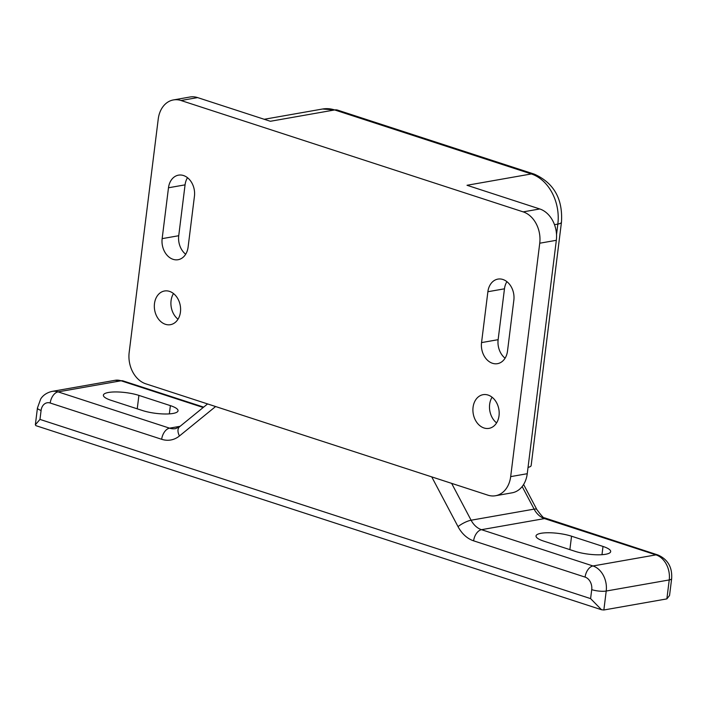 <?xml version="1.0" encoding="UTF-8"?>
<svg xmlns="http://www.w3.org/2000/svg" width="707" height="707" viewBox="0 0 707 707"><rect width="100%" height="100%" fill="white"/><g stroke="black" fill="none" stroke-linecap="round" stroke-linejoin="round"><path stroke-width="1.06" d="M483.995 427.982A17.101 13 -100 0 0 489.005 428.362A17.101 13 -100 0 0 499.177 412.526A17.101 13 -100 0 0 488.095 395.063A17.101 13 -100 0 0 483.075 394.683A17.101 13 -100 0 0 472.912 410.52A17.101 13 -100 0 0 483.995 427.982M165.411 324.292A17.101 13 -100 0 0 170.431 324.681A17.101 13 -100 0 0 180.594 308.844A17.101 13 -100 0 0 169.512 291.381A17.101 13 -100 0 0 164.501 290.992A17.101 13 -100 0 0 154.329 306.829A17.101 13 -100 0 0 165.411 324.292M487.883 291.726L481.547 342.595A17.101 13 -100 0 0 497.498 363.663A17.101 13 -100 0 0 507.511 351.043L513.848 300.175A17.101 13 80 0 0 497.905 279.106A17.101 13 80 0 0 487.883 291.726L504.471 288.81L498.135 339.678A17.101 13 80 0 0 505.081 358.193M523.189 211.879A25.912 19.69 80 0 1 539.741 243.217L510.675 476.624A25.912 19.69 80 0 1 495.501 495.74A25.912 19.69 80 0 1 487.901 495.165L145.73 383.795A25.912 19.69 80 0 1 129.169 352.457L158.235 119.05A25.912 19.69 80 0 1 173.409 99.934A25.912 19.69 80 0 1 181.01 100.509L523.189 211.879L539.768 208.963L467.009 185.278L531.346 173.949L334.694 109.947L270.357 121.277L197.589 97.593A25.912 19.69 -100 0 0 189.997 97.009L173.409 99.934M168.487 187.77A17.101 13 -100 0 1 178.5 175.15A17.101 13 -100 0 1 194.443 196.219L188.106 247.088A17.101 13 80 0 1 178.093 259.708A17.101 13 80 0 1 162.15 238.639L168.487 187.77L185.066 184.854L178.73 235.723A17.101 13 -100 0 0 185.676 254.237M178.014 319.211A17.101 13 80 0 1 173.498 293.546M185.066 184.854A17.101 13 80 0 1 187.496 177.704M495.501 495.74L512.08 492.823A25.912 19.69 -100 0 0 527.254 473.708L556.329 240.3A25.912 19.69 -100 0 0 539.768 208.963M556.524 234.627L557.841 224.092A15.545 3.791 7.1 0 0 561.464 222.175L531.151 465.559A15.545 3.791 -172.9 0 1 528.041 467.371M506.901 281.66A17.101 13 -100 0 0 504.471 288.81M496.597 422.901A17.101 13 80 0 1 492.072 397.237M138.908 395.399L170.378 405.632A21.767 5.303 7.1 0 1 178.04 410.776A21.767 5.303 7.1 0 1 165.252 413.993A21.767 5.303 7.1 0 1 142.514 410.537L111.052 400.303A21.767 5.303 -172.9 0 1 103.381 395.16A21.767 5.303 -172.9 0 1 108.463 392.473A21.767 5.303 -172.9 0 1 138.908 395.399L137.238 408.823M571.548 536.206L603.009 546.449A21.767 5.303 7.1 0 1 610.68 551.593A21.767 5.303 7.1 0 1 597.892 554.809A21.767 5.303 7.1 0 1 575.153 551.354L543.692 541.111A21.767 5.303 -172.9 0 1 536.021 535.968A21.767 5.303 -172.9 0 1 541.094 533.281A21.767 5.303 -172.9 0 1 571.548 536.206L569.869 549.631M666.869 598.891L669.229 579.943A10.366 2.528 7.1 0 0 671.65 578.662L669.556 595.453L666.869 598.891L603.858 609.991L601.516 609.743L590.601 598.617L591.724 589.647A10.366 7.874 -100 0 0 585.096 577.106L473.619 540.828A31.09 23.631 80 0 1 458.03 526.635L431.738 476.88M215.608 406.534L179.454 435.963A31.09 23.631 80 0 1 161.673 439.294L50.206 403.017A10.366 7.874 -100 0 0 41.094 410.431L39.972 419.41L35.35 424.774L35.907 425.658L601.516 609.743M556.329 240.3L539.741 243.217M527.254 473.708L510.675 476.624M197.589 97.593L181.01 100.509M561.464 222.175C562.94 198.95 553.881 182.936 534.289 174.134A15.545 9.368 -72 0 0 531.346 173.949A41.457 31.506 -100 0 1 557.841 224.092L554.491 224.676M534.289 174.134L337.637 110.124A15.545 9.368 -72 0 0 334.694 109.947A41.457 31.506 -100 0 0 322.533 109.019L264.232 119.28M481.547 342.595L498.135 339.678M162.15 238.639L178.73 235.723M546.476 518.708A10.366 6.239 108 0 0 544.505 518.593L481.494 529.684L592.97 565.962L655.981 554.871L544.505 518.593A20.724 15.757 80 0 1 534.112 509.128A10.366 2.634 152.1 0 1 536.834 509.526C541.544 515.898 544.081 518.664 544.443 517.816L657.952 554.995A10.366 6.239 108 0 0 655.981 554.871A20.724 15.757 -100 0 1 669.229 579.943L606.217 591.034L603.858 609.991M203.201 407.506L121.091 380.781A20.724 15.757 -100 0 0 115.011 380.313L52 391.413A20.724 15.757 80 0 1 58.08 391.872L169.556 428.159A20.724 15.757 -100 0 0 175.628 428.619L179.543 426.763L207.593 403.927M203.66 407.135L123.053 380.896A10.366 6.239 -72 0 0 121.091 380.781L58.08 391.872A10.366 6.239 -72 0 0 50.206 403.017M180.117 426.294L169.556 428.159A10.366 6.239 -72 0 0 161.673 439.294M451.623 483.349L471.101 520.219A20.724 15.757 -100 0 0 481.494 529.684A10.366 6.239 108 0 0 473.619 540.828M522.173 486.531L534.112 509.128L471.101 520.219A10.366 2.634 152.1 0 0 458.03 526.635M585.096 577.106A10.366 6.239 108 0 1 592.97 565.962A20.724 15.757 80 0 1 606.217 591.034A10.366 2.528 -172.9 0 1 591.724 589.647M39.972 419.41L590.601 598.617M603.009 546.449L601.984 554.695M170.378 405.632L169.344 413.878M179.454 435.963A10.366 6.204 -129.1 0 1 179.543 426.763M41.094 410.431A10.366 2.528 -172.9 0 1 37.444 407.983L40.688 398.995C41.448 397.758 44.4 393.189 52 391.413M337.637 110.124L322.533 109.019M123.053 380.896L115.011 380.313M536.834 509.526L523.604 484.489M657.952 554.995C667.823 559.37 672.392 567.261 671.65 578.662M35.35 424.774L37.444 407.983"/></g></svg>
